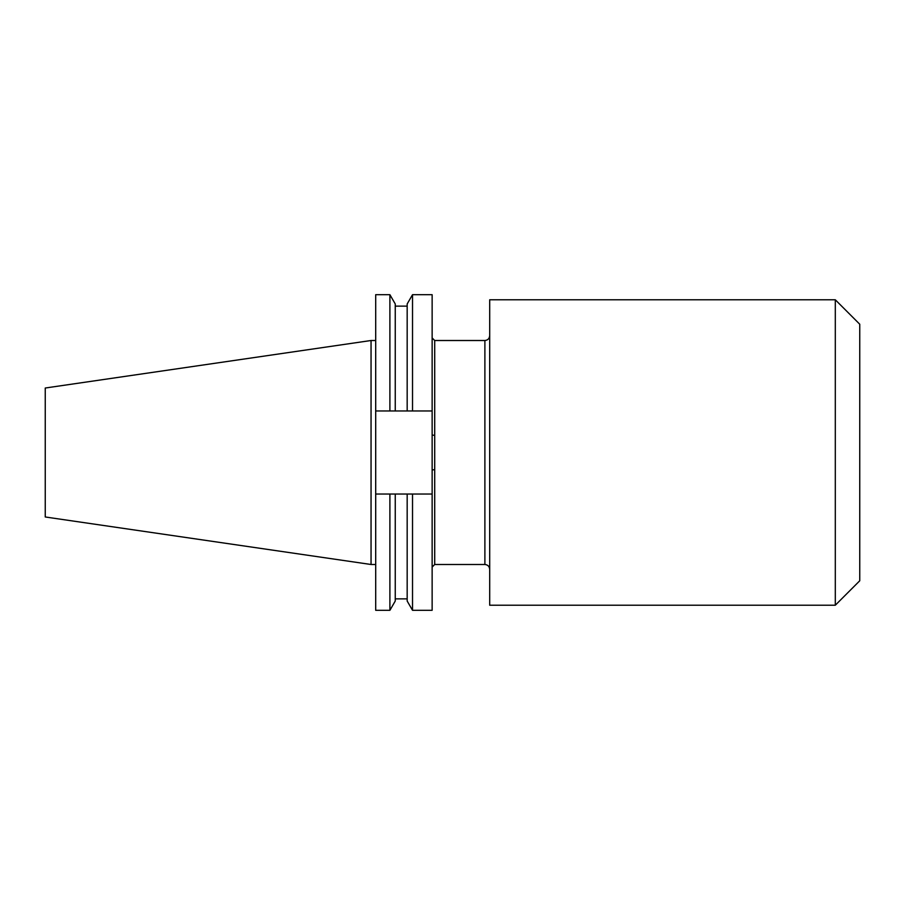 <?xml version="1.0" encoding="UTF-8"?>
<svg xmlns="http://www.w3.org/2000/svg" width="905" height="905" viewBox="0 0 905 905"><rect width="100%" height="100%" fill="white"/><g stroke="black" fill="none" stroke-linecap="round" stroke-linejoin="round"><path stroke-width="1.36" d="M484.888 340.506L434.705 340.506L434.705 564.494L484.888 564.494L484.888 340.506C487.806 340.223 489.413 338.617 489.696 335.698M835.304 299.781L489.696 299.781L489.696 605.219L835.304 605.219L835.304 299.781L859.75 324.228L859.75 580.772L835.304 605.219M371.05 564.494L371.05 340.506L45.25 388.019L45.25 516.981L371.05 564.494L375.699 564.494M432.138 435.011L432.138 410.961L375.699 410.961L375.699 494.04L432.138 494.04L432.138 435.011L434.705 435.396M432.138 494.04L432.138 610.309L412.522 610.309L412.522 494.04M407.171 410.961L407.171 303.956L412.522 294.691L432.138 294.691L432.138 410.961M412.522 294.691L412.522 410.961M407.171 494.04L407.171 601.044L412.522 610.309M375.699 410.961L375.699 294.691L389.897 294.691L395.247 303.956L395.247 410.961M395.247 494.04L395.247 601.044L389.897 610.309L389.897 494.04M389.897 294.691L389.897 410.961M375.699 494.04L375.699 610.309L389.897 610.309M432.138 469.989L434.705 469.605M395.247 306.139L407.171 306.139M395.247 598.861L407.171 598.861M371.05 340.506L375.699 340.506M434.705 564.494L432.138 567.062M434.705 340.506L432.138 337.938M484.888 564.494C487.806 564.777 489.413 566.383 489.696 569.302"/></g></svg>
